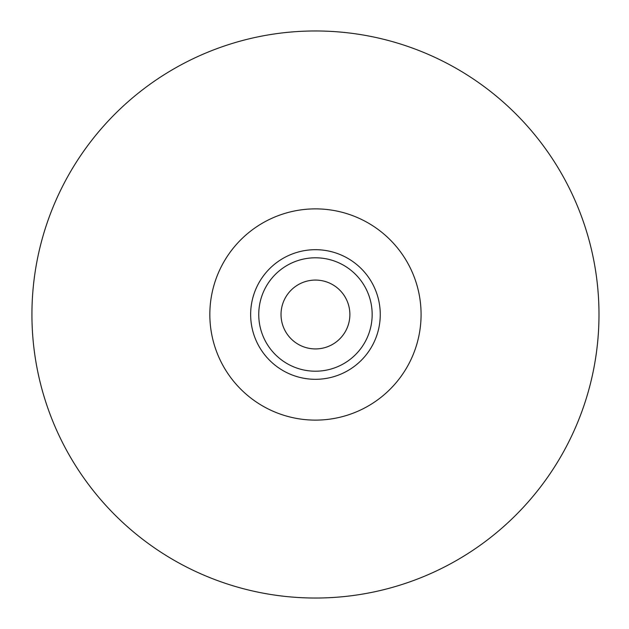 <?xml version="1.0" encoding="UTF-8"?>
<svg xmlns="http://www.w3.org/2000/svg" width="629" height="629" viewBox="0 0 629 629"><rect width="100%" height="100%" fill="white"/><g stroke="black" fill="none" stroke-linecap="round" stroke-linejoin="round"><path stroke-width="0.94" d="M31.93 314.5A283.53 283.53 0 0 1 457.22 68.954A283.53 283.53 0 0 1 457.22 560.046A283.53 283.53 0 0 1 31.93 314.5M250.649 314.5A64.811 64.811 0 0 1 315.459 249.689A64.811 64.811 0 0 1 380.262 314.5A64.811 64.811 0 0 1 315.459 379.311A64.811 64.811 0 0 1 250.649 314.5M281.029 314.5A34.43 34.43 0 0 1 332.67 284.685A34.43 34.43 0 0 1 332.67 344.315A34.43 34.43 0 0 1 281.029 314.5M209.834 314.5A105.625 105.625 0 0 1 368.272 223.028A105.625 105.625 0 0 1 368.272 405.972A105.625 105.625 0 0 1 209.834 314.5M372.164 314.5A56.704 56.704 0 0 0 287.107 265.391A56.704 56.704 0 0 0 287.107 363.609A56.704 56.704 0 0 0 372.164 314.5"/></g></svg>
